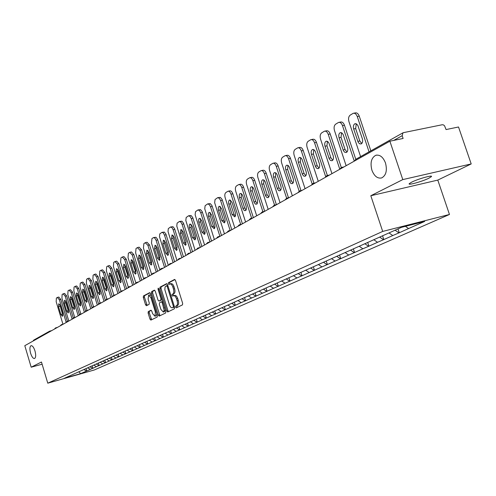 <?xml version="1.0" encoding="UTF-8"?>
<svg xmlns="http://www.w3.org/2000/svg" width="496" height="496" viewBox="0 0 496 496"><rect width="100%" height="100%" fill="white"/><g stroke="black" fill="none" stroke-linecap="round" stroke-linejoin="round"><path stroke-width="0.74" d="M34.98 350.92C33.771 347.305 32.457 345.557 31.037 345.681C29.698 346.636 29.555 349.165 30.603 353.27C31.806 356.884 33.12 358.633 34.546 358.515C35.886 357.579 36.028 355.043 34.98 350.92M385.485 162.973C383.092 156.99 379.843 154.436 375.739 155.31C371.306 157.827 370.035 162.806 371.926 170.246C374.282 176.21 377.53 178.771 381.666 177.928C386.099 175.46 387.37 170.475 385.485 162.973M174.586 295.442L174.71 295.387C175.869 295.219 176.861 296.279 177.686 298.561L178.275 300.458C178.932 302.969 178.734 304.618 177.692 305.4L175.751 306.088L175.627 307.167L176.278 307.867L182.466 304.885L182.652 303.329L175.503 280.426L174.573 279.446L168.46 282.683L168.336 283.768L168.975 284.456L169.787 284.028L169.607 282.391L168.46 282.683M177.692 305.4L176.905 305.784L177.122 307.464M171.982 295.455L172.627 296.149L173.439 295.74L173.253 294.078L172.106 294.376L171.982 295.455M411.593 182.193C418.029 178.882 433.609 174.549 431.315 176.694L428.91 178.188C422.394 181.486 407.154 185.733 409.293 183.638L411.593 182.193M148.267 311.575L148.112 313.038L149.997 319.139L150.865 320.106L157.176 317.068L157.337 315.586L150.53 293.613L149.625 292.677L143.437 295.957L143.294 297.433L145.564 304.78L146.419 305.734L149.104 304.37L149.253 302.889L148.118 299.218L148.626 295.194L150.945 297.749L155.422 312.195L154.913 316.188L152.563 313.596L151.826 311.197L150.951 310.236L148.267 311.575L149.377 311.277L149.228 312.747L151.652 319.728M176.545 305.703C177.587 304.922 177.779 303.273 177.128 300.762L176.533 298.865C175.708 296.577 174.716 295.517 173.557 295.69L173.439 295.74M173.253 294.078L172.106 294.376M172.887 293.973C173.922 293.167 174.108 291.512 173.457 289.001L172.868 287.11C172.05 284.847 171.07 283.799 169.923 283.972L169.787 284.028M370.816 195.74L437.788 180.091L471.2 163.934L402.789 179.595L370.816 195.74L382.695 231.427L47.771 383.179L41.466 362.012L31.18 367.201L24.8 345.687L389.875 141.205L403.105 138.465L402.169 135.693L393.725 140.411M402.789 179.595L389.875 141.205M166.805 311.004L167.716 311.99L174.4 308.772L174.58 307.241L167.536 284.63L166.631 283.656L160.034 287.153L159.867 288.684L166.805 311.004L167.939 310.701L168.504 311.612M165.664 312.982L159.166 316.107L158.28 315.127L151.46 293.124L151.615 291.617L154.361 290.166L155.242 291.127L158.026 300.099L158.912 301.066L160.778 300.123L160.946 298.604L158.032 289.224L158.174 288.145L158.794 288.815L165.831 311.476L165.664 312.982M382.695 231.427L449.469 214.47L94.364 369.954L47.771 383.179M86.037 368.571L86.763 370.989L90.477 369.346L87.612 367.871M86.763 370.989L80.637 373.655L64.393 378.262L401.487 227.335L424.663 221.439L408.592 228.551L405.424 226.331M397.99 228.898L399.28 232.748L408.592 228.551M399.28 232.748L392.776 235.55L389 232.928M382.54 235.743L383.817 239.587L392.776 235.55M383.817 239.587L377.549 242.29L373.823 239.723M367.679 242.395L368.931 246.171L377.549 242.29M368.931 246.171L362.88 248.775L359.209 246.264M353.357 248.812L354.578 252.52L362.88 248.775M354.578 252.52L348.738 255.037L345.117 252.576M339.549 254.994L340.746 258.639L348.738 255.037M340.746 258.639L335.098 261.07L331.526 258.658M326.219 260.964L327.391 264.548L335.098 261.07M327.391 264.548L321.929 266.898L318.407 264.535M313.367 266.786L314.495 270.252L321.929 266.898M314.495 270.252L309.213 272.521L305.672 270.165M300.929 272.36L302.033 275.764L309.213 272.521M302.033 275.764L296.918 277.958L293.427 275.646M288.908 277.741L289.993 281.089L296.918 277.958M289.993 281.089L285.033 283.222L281.592 280.947M277.276 282.949L278.337 286.242L285.033 283.222M278.337 286.242L273.538 288.306L270.14 286.08M266.023 287.99L267.065 291.233L273.538 288.306M267.065 291.233L262.403 293.229L259.048 291.047M255.124 292.869L256.141 296.062L262.403 293.229M256.141 296.062L251.621 298.003L248.31 295.852M244.565 297.594L245.563 300.743L251.621 298.003M245.563 300.743L241.174 302.622L237.906 300.514M234.329 302.176L235.309 305.276L241.174 302.622M235.309 305.276L231.049 307.105L227.819 305.028M224.397 306.621L225.364 309.678L231.049 307.105M225.364 309.678L221.222 311.451L218.035 309.411M214.768 310.936L215.717 313.943L221.222 311.451M215.717 313.943L211.693 315.667L208.543 313.664M205.418 315.121L206.348 318.085L211.693 315.667M206.348 318.085L202.436 319.765L199.324 317.793M196.323 319.133L197.253 322.109L202.436 319.765M197.253 322.109L193.446 323.739L190.371 321.799M187.507 323.082L188.418 326.021L193.446 323.739M188.418 326.021L184.717 327.608L181.672 325.692M178.932 326.926L179.831 329.815L184.717 327.608M179.831 329.815L176.223 331.359L173.222 329.48M170.599 330.658L171.486 333.51L176.223 331.359M171.486 333.51L167.97 335.017L165.001 333.163M162.49 334.285L163.364 337.106L167.97 335.017M163.364 337.106L159.935 338.57L157.003 336.747M154.603 337.819L155.459 340.597L159.935 338.57M155.459 340.597L152.123 342.023L149.222 340.231M146.921 341.26L147.771 344.001L152.123 342.023M147.771 344.001L144.51 345.39L141.676 343.641M139.444 344.608L140.281 347.318L144.51 345.39M140.281 347.318L137.101 348.669L134.317 346.958M132.165 347.87L132.984 350.542L137.101 348.669M132.984 350.542L129.884 351.862L127.125 350.176M125.066 351.044L125.872 353.685L129.884 351.862M125.872 353.685L122.847 354.981L120.119 353.313M118.147 354.144L118.941 356.754L122.847 354.981M118.941 356.754L115.99 358.013L113.293 356.37M111.402 357.163L112.189 359.743L115.99 358.013M112.189 359.743L109.3 360.97L106.634 359.352M104.823 360.108L105.598 362.657L109.3 360.97M105.598 362.657L102.777 363.859L100.136 362.26M98.406 362.985L99.169 365.502L102.777 363.859M99.169 365.502L96.41 366.674L93.794 365.099M92.144 365.806L92.888 368.28L96.41 366.674M92.888 368.28L90.198 369.427M92.609 368.354L89.962 366.767M98.884 365.583L96.212 363.971M105.307 362.737L102.61 361.1M111.898 359.823L109.17 358.168M118.649 356.835L115.89 355.155M125.575 353.772L122.791 352.067M132.68 350.629L129.865 348.899M139.977 347.398L137.119 345.7M147.461 344.088L144.634 342.339M155.155 340.684L152.291 338.911M163.054 337.187L160.152 335.389M171.17 333.597L168.237 331.768M179.515 329.908L176.551 328.048M188.102 326.108L185.101 324.217M196.931 322.202L193.899 320.28M206.026 318.178L202.951 316.225M215.388 314.036L212.276 312.052M225.029 309.771L221.879 307.749M234.974 305.369L231.781 303.316M245.222 300.836L241.98 298.735M255.8 296.155L252.47 293.992M266.712 291.326L263.345 289.125M277.989 286.335L274.573 284.09M289.633 281.182L286.173 278.895M301.673 275.857L298.17 273.525M314.129 270.345L310.577 267.97M327.019 264.641L323.417 262.217M340.374 258.738L336.716 256.265M354.206 252.613L350.498 250.089M368.553 246.27L364.796 243.691M383.433 239.68L379.62 237.051M398.889 232.847L395.089 230.2M471.2 163.934L458.521 126.995L446.065 129.568L444.565 125.804L443.461 124.905L442.258 124.738L403.397 132.661L402.981 132.81L402.169 135.693M31.18 367.201L42.123 364.2M33.015 341.087L33.74 340.101L49.464 331.272M437.788 180.091L449.469 214.47M86.484 371.064L83.867 369.495M80.637 373.655L78.845 371.746M174.04 293.675C175.069 292.869 175.262 291.214 174.611 288.709L173.457 289.001M170.078 283.929L171.077 283.681C172.224 283.507 173.203 284.555 174.022 286.812L174.611 288.709M174.97 279.552L169.607 282.391M167.022 283.762L161.169 286.862L161.008 288.393L167.939 310.701M173.228 307.315L173.352 306.243L167.183 286.421L166.544 285.739L165.05 286.986L164.846 289.745L169.353 304.594C170.165 306.863 171.145 307.917 172.298 307.756L174.48 306.912M167.791 285.442L166.613 285.733M173.197 307.501L172.403 307.712M174.375 307.012L173.55 307.408M154.74 290.272L152.743 291.332L152.588 292.832L159.954 315.729M159.966 300.787L162.13 299.547M160.915 309.423L163.32 312.04L164.17 310.273L162.248 302.808L161.355 301.835L159.489 302.777L159.321 304.277L160.915 309.423M164.35 311.767L165.311 309.795M162.756 301.574L161.436 301.822M151.299 310.322L149.377 311.277M155.936 315.915L156.86 314.049M151.15 295.616L149.749 294.903L148.738 295.163M150.034 292.764L144.553 295.672L144.404 297.147L147.182 305.35M353.803 113.193L355.198 112.933C356.909 112.561 358.261 113.634 359.247 116.145L370.847 150.846M361.764 143.499L359.798 140.994L355.657 128.588L356.271 123.802M359.247 116.145L357.256 116.529L369.055 151.85M357.256 116.529C356.264 114.012 354.913 112.939 353.208 113.311L350.201 115.122C348.57 116.479 348.155 118.656 348.942 121.638L360.592 156.606M362.353 138.756C363.004 141.366 362.57 143.108 361.038 143.976L359.464 143.735L358.118 142.141L353.673 128.979C353.022 126.356 353.462 124.608 354.993 123.721L356.55 123.95L357.883 125.525L362.353 138.756M339.103 122.326L340.523 122.053C342.172 121.7 343.486 122.76 344.453 125.234L355.787 159.303M346.977 152.018L345.08 149.563L341.037 137.373L341.57 132.73M344.453 125.234L342.482 125.618L354.287 161.138M342.482 125.618C341.515 123.138 340.2 122.078 338.551 122.431L335.668 124.167C334.099 125.482 333.703 127.608 334.478 130.535L346.14 165.701M347.491 147.417C348.13 149.978 347.715 151.677 346.251 152.514L344.726 152.266L343.418 150.691L339.072 137.764C338.433 135.197 338.849 133.492 340.324 132.637L341.825 132.872L343.12 134.428L347.491 147.417M324.954 131.111L326.387 130.832C327.986 130.498 329.257 131.545 330.206 133.982L341.298 167.505M332.729 160.227L330.906 157.809L326.951 145.836L327.422 141.335M330.206 133.982L328.253 134.366L339.692 168.944M328.253 134.366C327.304 131.93 326.039 130.876 324.44 131.211L321.668 132.885C320.162 134.156 319.79 136.233 320.546 139.109L331.948 173.656M333.176 155.763C333.808 158.267 333.411 159.923 332.004 160.735L330.528 160.487L329.263 158.931L325.016 146.227C324.384 143.716 324.781 142.048 326.194 141.224L327.651 141.465L328.904 143.003L333.176 155.763M311.314 139.581L312.771 139.295C314.315 138.973 315.549 140.015 316.473 142.414L327.372 175.491M319.002 168.132L317.248 165.757L313.379 153.996L313.782 149.618M316.473 142.414L314.545 142.798L325.624 176.44M314.545 142.798C313.621 140.399 312.387 139.357 310.843 139.674L308.177 141.279C306.726 142.513 306.373 144.547 307.117 147.368L318.271 181.313M319.387 163.798C320.001 166.253 319.635 167.871 318.277 168.659L316.851 168.404L315.617 166.867L311.463 154.386C310.849 151.925 311.221 150.294 312.579 149.494L313.987 149.742L315.214 151.261L319.387 163.798M298.17 147.746L299.64 147.455C301.134 147.145 302.331 148.18 303.236 150.542L313.949 183.191M305.765 175.758L304.073 173.42L300.291 161.857L300.638 157.616M303.236 150.542L301.332 150.927L312.127 183.849M301.332 150.927C300.427 148.558 299.224 147.529 297.736 147.833L295.17 149.383C293.768 150.579 293.434 152.563 294.165 155.335L305.077 188.703M306.094 171.548C306.695 173.953 306.348 175.541 305.046 176.297L303.664 176.037L302.461 174.524L298.394 162.254C297.792 159.836 298.139 158.243 299.448 157.474L300.818 157.722L302.008 159.222L306.094 171.548M285.491 155.626L286.967 155.322C288.412 155.037 289.577 156.054 290.47 158.385L300.991 190.619M292.987 183.117L291.363 180.817L287.655 169.452L287.953 165.329M290.47 158.385L288.585 158.77L299.138 191.109M288.585 158.77C287.692 156.438 286.527 155.415 285.082 155.707L282.615 157.201C281.263 158.36 280.947 160.301 281.666 163.029L292.349 195.833M293.266 179.025C293.855 181.387 293.527 182.937 292.274 183.669L290.935 183.408L289.763 181.908L285.783 169.849C285.188 167.474 285.522 165.918 286.781 165.168L288.108 165.428L289.267 166.904L293.266 179.025M273.253 163.234L274.734 162.924C276.136 162.651 277.27 163.661 278.138 165.955L288.486 197.774M280.649 190.216L279.087 187.959L275.46 176.781L275.702 172.775M278.138 165.955L276.272 166.34L286.626 198.195M276.272 166.34C275.404 164.046 274.269 163.035 272.874 163.308L270.487 164.746C269.185 165.869 268.888 167.772 269.595 170.45L280.054 202.715M280.885 186.242C281.461 188.561 281.151 190.073 279.942 190.786L278.64 190.52L277.5 189.044L273.606 177.177C273.023 174.852 273.339 173.327 274.548 172.602L275.832 172.862L276.966 174.325L280.885 186.242M261.423 170.581L262.911 170.271C264.269 170.004 265.372 171.008 266.228 173.271L276.402 204.681M268.733 197.079L267.226 194.866L263.667 183.867L263.872 179.967M266.228 173.271L264.387 173.656L274.561 205.102M264.387 173.656C263.531 171.393 262.427 170.388 261.076 170.655L258.776 172.044C257.517 173.129 257.238 174.995 257.926 177.63L268.181 209.368M268.919 193.217C269.489 195.492 269.192 196.974 268.026 197.668L266.767 197.396L265.658 195.932L261.838 184.258C261.268 181.976 261.566 180.488 262.731 179.781L263.977 180.048L265.081 181.493L268.919 193.217M249.996 177.68L251.484 177.37C252.805 177.115 253.878 178.107 254.715 180.339L264.709 211.315M257.213 203.713L255.762 201.537L252.272 190.712L252.433 186.924M254.715 180.339L252.892 180.724L262.905 211.773M252.892 180.724C252.055 178.492 250.982 177.5 249.668 177.754L247.448 179.093C246.233 180.147 245.966 181.976 246.648 184.568L256.699 215.803M257.356 199.956L257.629 202.362L256.916 204.067L255.496 204.178L254.206 202.597L250.257 190.297L250.325 187.984L251.311 186.725L252.52 186.992L253.599 188.418L257.356 199.956M238.942 184.549L240.436 184.233C241.713 183.997 242.761 184.977 243.579 187.178L253.375 217.663M246.066 210.124L244.671 207.991L241.248 197.34L241.372 193.657M243.579 187.178L241.781 187.562L251.627 218.215M241.781 187.562C240.957 185.361 239.909 184.382 238.638 184.617L236.493 185.913C235.321 186.942 235.067 188.728 235.736 191.282L245.588 222.022M246.177 206.472L246.45 208.841L245.768 210.502L244.385 210.602L243.127 209.039L239.258 196.937L239.314 194.668L240.058 193.533L241.242 193.57L242.488 195.114L246.177 206.472M228.253 191.202L229.741 190.879C230.981 190.65 232.004 191.623 232.81 193.793L242.414 223.801M235.278 216.33L233.932 214.235L230.584 203.751L230.665 200.167M232.81 193.793L231.024 194.178L240.709 224.452M231.024 194.178C230.218 192.008 229.202 191.034 227.962 191.264L225.891 192.516C224.756 193.514 224.521 195.269 225.178 197.774L234.844 228.042M235.352 212.778L235.581 215.45L234.794 216.87L232.159 214.638L228.613 203.36L228.656 201.134L229.574 199.931L231.979 202.232L235.352 212.778M217.899 197.637L220.317 197.365L222.072 199.404L231.799 229.747M224.837 222.344L223.541 220.286L220.249 209.957L220.298 206.472M222.375 200.198L220.615 200.582L230.144 230.479M220.615 200.582L219.275 198.245L217.626 197.693L215.059 199.528L214.644 202.697L224.434 233.87M224.874 218.885L225.153 221.166L224.347 222.896L221.786 220.689L218.302 209.585L218.339 207.396L219.22 206.224L221.569 208.5L224.874 218.885M207.867 203.875L210.261 203.602L211.972 205.623L221.52 235.501M214.718 228.166L213.466 226.145L210.242 215.977L210.261 212.586M212.269 206.404L210.527 206.789L219.908 236.313M210.527 206.789L209.219 204.476L207.613 203.924L205.127 205.704L204.736 208.81L214.346 239.525M214.731 224.8L215.004 227.044L214.229 228.737L211.736 226.548L208.314 215.611L208.339 213.466L209.188 212.319L211.482 214.576L214.731 224.8M198.146 209.913L200.514 209.647L202.188 211.643L211.563 241.081M204.91 233.808L203.707 231.824L200.533 221.805L200.527 218.507M202.48 212.418L200.756 212.803L209.988 241.967L207.824 242.482M200.756 212.803L199.473 210.521L197.91 209.969L195.505 211.693L195.133 214.743L204.575 244.999M204.891 230.535L205.127 233.064L204.426 234.397L201.99 232.227L198.636 221.452L198.648 219.35L199.293 218.308L201.705 220.46L204.891 230.535M188.722 215.772L191.065 215.512L192.696 217.484L201.903 246.493M195.399 239.277L194.24 237.336L191.127 227.459L191.096 224.254M192.981 218.246L191.276 218.631L200.347 247.368M191.276 218.631L190.024 216.374L188.505 215.822L186.174 217.496L185.82 220.497L195.095 250.306M195.356 236.09L195.591 238.582L194.916 239.884L192.541 237.733L189.243 227.118L189.255 225.054L190.042 223.95L192.225 226.164L195.356 236.09M179.583 221.458L181.896 221.197L183.489 223.15L192.535 251.739M186.167 244.584L185.051 242.68L181.995 232.946L181.939 229.828M183.774 223.907L182.082 224.285L190.991 252.607M182.082 224.285L180.854 222.059L179.372 221.507L177.115 223.132L176.787 226.077L185.895 255.459M186.105 241.484L185.523 245.291L183.371 243.077L180.315 233.337L180.897 229.512L183.03 231.7L186.105 241.484M170.711 226.976L172.992 226.715L174.555 228.65L183.439 256.835M177.215 249.73L176.136 247.87L173.129 238.272L173.054 235.234M174.834 229.394L173.16 229.778L181.914 257.691M173.16 229.778L171.957 227.571L170.512 227.019L168.324 228.6L168.014 231.496L176.967 260.462M177.128 246.717L176.576 250.455L174.474 248.26L171.467 238.663L172.025 234.906L174.108 237.069L177.128 246.717M162.099 232.333L164.35 232.078L165.881 233.994L174.611 261.776M168.516 254.733L167.481 252.904L164.523 243.449L164.43 240.492M166.154 234.726L164.498 235.104L173.104 262.626M164.498 235.104L163.32 232.928L161.913 232.376L159.786 233.914L159.495 236.753L168.299 265.317M168.411 251.794L167.89 255.471L165.838 253.301L162.88 243.834L163.407 240.138L165.441 242.29L168.411 251.794M153.729 237.541L155.961 237.28L157.455 239.177L166.042 266.581M160.065 259.588L159.067 257.802L156.166 248.471L156.048 245.594M157.722 239.903L156.085 240.281L164.542 267.418M156.085 240.281L154.727 237.931L153.376 237.665L151.956 238.551L151.497 243.102L159.873 270.029L160.865 268.727L161.987 268.851M159.948 256.73L159.445 260.344L157.443 258.193L154.535 248.856L155.031 245.229L157.021 247.355L159.948 256.73M145.601 242.594L147.052 242.259L149.525 244.937L157.709 271.244M151.85 264.306L150.896 262.558L148.037 253.357L147.907 250.554M149.525 244.937L147.907 245.309L156.228 272.075M147.907 245.309L145.26 242.718L143.877 243.579L143.449 248.056L151.59 274.294M151.714 261.528L151.243 265.075L149.284 262.948L146.425 253.735L146.897 250.17L148.843 252.278L151.714 261.528M137.696 247.51L139.14 247.175L141.558 249.829L149.612 275.782M143.871 268.894L142.947 267.183L140.132 258.106L139.99 255.378M141.558 249.829L139.959 250.201L148.143 276.607M139.959 250.201L137.373 247.628L136.028 248.465L135.619 252.867L143.58 278.585M143.716 266.191L143.27 269.681L141.354 267.567L138.539 258.484L138.985 254.981L140.889 257.064L143.716 266.191M130.008 252.297L131.44 251.956L133.815 254.584L141.732 280.197M136.102 273.358L132.444 262.725L132.289 260.071M133.815 254.584L132.227 254.956L140.281 281.009M132.227 254.956L129.698 252.402L128.396 253.22L128.005 257.554L135.811 282.838M135.941 270.723L135.513 274.158L133.635 272.068L130.87 263.103L131.291 259.656L133.157 261.721L135.941 270.723M122.524 256.947L123.957 256.612L126.275 259.21L134.069 284.487M128.545 277.698L124.967 267.22L124.794 264.641M126.275 259.21L124.707 259.582L132.63 285.293M124.707 259.582L122.233 257.052L120.962 257.846L120.602 262.111L128.272 287.029M128.371 275.137L127.968 278.51L126.127 276.439L123.405 267.592L123.808 264.201L125.631 266.253L128.371 275.137M115.246 261.473L116.665 261.138L118.941 263.717L126.616 288.66M121.191 281.92L117.688 271.591L117.502 269.086M118.941 263.717L117.385 264.089L125.19 289.459M117.385 264.089L114.967 261.578L113.733 262.347L113.392 266.544L120.943 291.152M121.005 279.428L120.621 282.751L118.823 280.699L116.138 271.969L116.523 268.627L118.308 270.661L121.005 279.428M108.159 265.881L109.573 265.546L111.798 268.1L119.356 292.727M114.03 286.031L110.596 275.85L110.403 273.414M111.798 268.1L110.261 268.472L117.943 293.52M110.261 268.472L107.892 265.98L106.69 266.73L106.367 270.866L113.82 295.201M113.832 283.613L113.472 286.88L111.705 284.847L109.064 276.222L109.43 272.943L111.178 274.951L113.832 283.613M102.523 269.911L104.842 272.372L112.282 296.689M107.049 290.036L103.695 280.004L103.49 277.636M104.842 272.372L103.317 272.738L110.887 297.476M103.317 272.738L101.004 270.27L99.826 271.002L99.529 275.075L106.882 299.162M106.845 287.68L106.504 290.898L104.78 288.889L102.176 280.37L102.517 277.14L104.234 279.136L106.845 287.68M95.796 274.09L98.065 276.539L105.394 300.545L106.311 299.361L107.279 299.491M100.254 293.936L96.962 284.047L96.751 281.747M98.065 276.539L96.559 276.898L104.011 301.326M96.559 276.898L94.29 274.449L93.143 275.162L92.857 279.174L100.13 303.025M100.043 291.648L99.715 294.816L98.022 292.826L95.461 284.413L95.784 281.232L97.464 283.21L100.043 291.648M89.237 278.169L91.462 280.593L98.592 304.017M93.626 297.736L90.402 287.99L90.185 285.752M91.462 280.593L89.968 280.953L97.309 305.077M89.968 280.953L87.742 278.529L86.626 279.223L86.36 283.173L93.539 306.782M93.409 295.517L93.099 298.635L91.444 296.664L88.914 288.356L89.224 285.219L90.867 287.178L93.409 295.517M82.838 282.143L85.021 284.549L92.002 307.532M87.166 301.444L84.01 291.834L83.787 289.658M85.021 284.549L83.539 284.909L90.774 308.735M83.539 284.909L81.363 282.497L80.278 283.179L80.023 287.072L87.116 310.446M86.943 299.286L86.651 302.362L85.021 300.402L82.534 292.2L82.826 289.106L84.438 291.047L86.943 299.286M76.601 286.018L78.74 288.405L85.597 311.029M80.867 305.059L77.767 295.585L77.537 293.471M78.74 288.405L77.271 288.765L84.407 312.306M77.271 288.765L75.138 286.372L74.078 287.035L73.842 290.873L80.848 314.024M80.631 302.963L80.358 305.989L78.765 304.048L76.31 295.945L76.582 292.9L78.17 294.822L80.631 302.963M70.519 289.8L72.608 292.169L79.36 314.489M74.716 308.58L71.684 299.237L71.449 297.191M72.608 292.169L71.157 292.522L78.194 315.785M71.157 292.522L69.068 290.154L68.033 290.799L67.816 294.581L74.735 317.508M74.481 306.547L74.22 309.535L72.658 307.613L70.234 299.603L70.494 296.602L72.05 298.505L74.481 306.547M64.579 293.489L66.631 295.839L73.29 317.899M68.715 312.015L65.745 302.808L65.503 300.824M66.631 295.839L65.193 296.193L72.131 319.182M65.193 296.193L63.141 293.843L62.13 294.475L61.926 298.201L68.77 320.906M68.479 310.043L68.231 312.988L66.693 311.085L64.313 303.168L64.554 300.21L66.08 302.101L68.479 310.043M58.782 297.092L60.797 299.423L67.375 321.265M62.856 315.375L59.7 304.37M60.797 299.423L59.371 299.776L66.21 322.493L67.059 321.389L67.927 321.532M59.371 299.776L57.356 297.445L56.37 298.059L56.184 301.735L62.942 324.223M62.614 313.46L62.384 316.367L60.878 314.476L58.522 306.652L58.757 303.738L60.252 305.61L62.614 313.46M356.258 159.123L354.894 160.797M49.941 331.086L51.677 330.634M48.806 332.246L49.544 331.229L50.363 331.371M341.248 167.549L342.531 167.722M326.802 175.652L328.042 175.838M312.895 183.458L314.092 183.656M299.497 190.985L300.65 191.183M286.57 198.233L287.692 198.443M274.108 205.232L275.187 205.443M262.068 211.99L263.116 212.207M250.443 218.513L251.46 218.736M239.202 224.824L240.188 225.048M228.327 230.925L229.288 231.155M217.812 236.828L218.736 237.063M207.626 242.55L208.525 242.78M197.761 248.087L198.636 248.322M188.195 253.45L189.05 253.692M178.926 258.658L179.75 258.9M169.93 263.705L170.736 263.946M152.725 273.364L153.487 273.612M144.491 277.983L145.235 278.231M136.487 282.478L137.212 282.726M128.712 286.843L129.419 287.091M121.142 291.09L121.836 291.338M113.782 295.219L114.458 295.473M99.646 303.155L100.285 303.409M92.851 306.968L93.477 307.222M86.23 310.682L86.843 310.936M79.782 314.303L80.377 314.563M73.489 317.837L74.071 318.091M61.368 324.638L61.932 324.892M55.527 327.918L56.079 328.172M178.275 300.458L177.128 300.762M177.686 298.561L176.533 298.865M174.022 286.812L172.868 287.11M176.905 305.784L175.751 306.088M161.008 288.393L159.867 288.684M161.169 286.862L160.034 287.153M174.201 306.02L173.352 306.243M168.032 286.211L167.183 286.421M159.402 314.83L158.28 315.127M152.588 292.832L151.46 293.124M152.743 291.332L151.615 291.617M160.084 300.756L158.949 301.047M161.913 299.826L160.778 300.123M161.77 298.394L160.946 298.604M158.856 289.013L158.032 289.224M164.678 307.762L163.854 307.979M163.072 302.597L162.248 302.808M156.221 311.984L155.422 312.195M151.745 297.544L150.945 297.749M146.673 304.488L145.564 304.78M144.404 297.147L143.294 297.433M144.553 295.672L143.437 295.957M151.106 318.841L149.997 319.139M149.228 312.747L148.112 313.038M359.798 140.994L357.814 141.397M355.657 128.588L353.673 128.979M345.08 149.563L343.12 149.966M341.037 137.373L339.072 137.764M330.906 157.809L328.972 158.212M326.951 145.836L325.016 146.227M317.248 165.757L315.332 166.16M313.379 153.996L311.463 154.386M304.073 173.42L302.182 173.829M300.291 161.857L298.394 162.254M291.363 180.817L289.49 181.226M287.655 169.452L285.783 169.849M279.087 187.959L277.233 188.368M275.46 176.781L273.606 177.177M267.226 194.866L265.397 195.269M263.667 183.867L261.838 184.258M255.762 201.537L253.946 201.94M252.272 190.712L250.461 191.109M244.671 207.991L242.879 208.394M241.248 197.34L239.456 197.73M233.932 214.235L232.159 214.638M230.584 203.751L228.811 204.141M223.541 220.286L221.786 220.689M220.249 209.957L218.494 210.354M213.466 226.145L211.736 226.548M210.242 215.977L208.506 216.368M203.707 231.824L201.99 232.227M200.533 221.805L198.822 222.196M194.24 237.336L192.541 237.733M191.127 227.459L189.429 227.85M185.051 242.68L183.371 243.077M181.995 232.946L180.315 233.337M176.136 247.87L174.474 248.26M173.129 238.272L171.467 238.663M167.481 252.904L165.838 253.301M164.523 243.449L162.88 243.834M159.067 257.802L157.443 258.193M156.166 248.471L154.535 248.856M150.896 262.558L149.284 262.948M148.037 253.357L146.425 253.735M142.947 267.183L141.354 267.567M140.132 258.106L138.539 258.484M135.216 271.684L133.635 272.068M132.444 262.725L130.87 263.103M127.689 276.061L126.127 276.439M124.967 267.22L123.405 267.592M120.367 280.321L118.823 280.699M117.688 271.591L116.138 271.969M113.237 284.468L111.705 284.847M110.596 275.85L109.064 276.222M106.293 288.511L104.78 288.889M103.695 280.004L102.176 280.37M99.529 292.448L98.022 292.826M96.962 284.047L95.461 284.413M92.932 296.292L91.444 296.664M90.402 287.99L88.914 288.356M86.496 300.03L85.021 300.402M84.01 291.834L82.534 292.2M80.222 303.682L78.765 304.048M77.767 295.585L76.31 295.945M74.102 307.247L72.658 307.613M71.684 299.237L70.234 299.603M68.126 310.719L66.693 311.085M65.745 302.808L64.313 303.168M62.298 314.117L60.878 314.476M59.942 306.292L58.522 306.652M376.941 155.056L375.739 155.31M431.315 176.694L431.148 176.192M402.87 132.872L355.855 159.266L354.528 161.008M341.409 167.474L339.549 169.396M341.645 167.425L343.964 166.923M326.957 175.584L325.134 177.469M327.174 175.541L329.48 175.032M313.044 183.396L311.259 185.244M313.243 183.353L315.537 182.844M299.634 190.923L297.885 192.733M299.82 190.879L302.101 190.371M286.707 198.177L284.989 199.956M286.874 198.14L289.143 197.625M274.232 205.177L272.546 206.925M274.387 205.139L276.644 204.631M262.186 211.935L260.536 213.652M262.334 211.904L264.579 211.389M250.554 218.463L248.93 220.15M250.691 218.432L252.917 217.918M239.308 224.775L237.714 226.436M239.438 224.744L241.645 224.229M228.433 230.882L226.864 232.512M228.551 230.851L230.745 230.336M217.905 236.784L216.368 238.39M218.023 236.759L220.193 236.245M207.719 242.507L206.206 244.082M197.848 248.043L196.354 249.6M197.947 248.019L200.086 247.51M188.282 253.413L186.812 254.944M188.375 253.394L190.501 252.879M179.006 258.621L177.562 260.127M179.093 258.596L181.201 258.087M170.01 263.667L168.584 265.155M170.091 263.649L172.18 263.14M161.355 268.553L163.426 268.045M152.793 273.333L151.41 274.772M152.867 273.315L154.919 272.806M144.559 277.952L143.195 279.372M144.627 277.934L146.661 277.431M136.555 282.447L135.21 283.848M136.617 282.429L138.638 281.926M128.774 286.812L127.447 288.195M128.836 286.8L130.839 286.297M121.204 291.059L119.896 292.423M121.266 291.047L123.25 290.551M113.844 295.194L112.549 296.54M113.894 295.182L115.866 294.686M106.727 299.2L108.68 298.71M99.696 303.13L98.444 304.445M99.746 303.118L101.68 302.628M92.901 306.943L91.661 308.239M92.95 306.931L94.866 306.447M86.279 310.663L85.052 311.941M86.323 310.651L88.226 310.167M79.825 314.284L78.616 315.549M79.868 314.272L81.753 313.788M73.532 317.818L72.335 319.064M73.575 317.806L75.442 317.322M67.437 321.253L69.291 320.769M61.411 324.62L60.245 325.835M61.448 324.613L63.283 324.136M55.571 327.899L54.417 329.102M55.602 327.887L57.424 327.416M49.867 331.099L49.544 331.229M49.898 331.092L51.702 330.621M174.71 295.387L173.705 295.653M167.691 285.448L166.575 285.733M173.439 307.458L172.298 307.756M160.047 300.774L158.912 301.066M164.455 311.742L163.32 312.04M162.49 301.543L161.392 301.822M156.035 315.89L154.913 316.188M355.44 123.634L354.993 123.721M340.733 132.556L340.324 132.637M326.579 141.149L326.194 141.224M312.933 149.426L312.579 149.494M299.776 157.406L299.448 157.474M101.258 270.177L102.66 269.843M94.531 274.362L95.926 274.028M87.978 278.442L89.361 278.107M81.586 282.416L82.962 282.081M75.355 286.297L76.719 285.963M69.273 290.079L70.63 289.745M63.339 293.768L64.691 293.44M57.548 297.371L58.888 297.042"/></g></svg>
